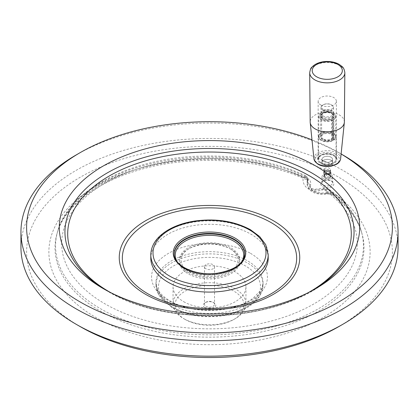 <?xml version="1.0" encoding="UTF-8"?>
<svg xmlns="http://www.w3.org/2000/svg" width="419" height="419" viewBox="0 0 419 419"><rect width="100%" height="100%" fill="white"/><g stroke="black" fill="none" stroke-linecap="round" stroke-linejoin="round"><path stroke-width="0.31" stroke-dasharray="2.1 1.57" d="M185.057 319.414A34.568 19.955 0 0 0 233.943 319.414A34.568 19.955 0 0 0 233.943 291.189A34.568 19.955 0 0 0 185.057 291.189A34.568 19.955 0 0 0 185.057 319.414L183.726 318.644A36.453 21.044 0 0 0 235.279 318.644A36.453 21.044 0 0 0 245.953 303.765A36.453 21.044 0 0 0 209.5 282.715A36.453 21.044 0 0 0 173.047 303.765A36.453 21.044 0 0 0 183.721 318.644A36.453 21.044 0 0 0 183.726 318.644L185.057 319.414M205.053 307.871A6.285 3.63 0 0 0 213.947 307.871A6.285 3.63 0 0 0 213.947 302.738A6.285 3.63 0 0 0 205.053 302.738A6.285 3.63 0 0 0 205.053 307.871M324.468 189.425A3.143 0.393 69.5 0 0 323.698 188.283A3.143 0.393 69.5 0 0 323.793 189.372A147.818 85.345 0 0 1 243.057 326.611A147.818 85.345 0 0 1 65.537 224.123A147.818 85.345 0 0 1 303.246 177.509C301.298 187.581 312.736 194.254 323.793 189.372L328.297 188.775L329.784 191.975L331.408 194.086L332.429 194.547L326.904 192.698L326.134 189.975L324.468 189.425L312.349 190.022L307.111 180.992L307.467 179.196L307.651 181.584C307.541 181.223 307.981 180.406 308.971 179.123L306.823 179.919L306.32 176.865L305.64 175.681L303.246 177.509A3.143 1.739 6.7 0 1 307.2 179.452M307.583 180.898A3.143 2.373 174.8 0 0 307.661 180.175L307.766 180.83L306.823 179.919C258.57 157.12 185.172 153.92 131.377 172.387C91.426 185.428 63.578 209.201 57.063 233.446L57.618 231.508C68.449 190.404 129.502 158.701 197.873 156.224C237.982 154.742 273.906 161.226 305.64 175.681C306.949 176.598 307.577 177.556 307.525 178.562L307.661 180.175A3.143 2.373 174.8 0 0 306.457 178.504A154.496 89.195 0 0 0 57.063 233.446A154.496 89.195 0 0 0 209.5 337.148A154.496 89.195 0 0 0 361.937 233.446C357.878 219.216 347.702 206.096 331.408 194.086L326.087 193.515A3.143 0.665 81.2 0 0 326.569 194.055L326.569 194.055A3.143 0.665 81.2 0 0 326.904 192.698A15.713 9.071 180 0 1 307.111 183.941L307.111 180.992L307.52 183.815L309.075 186.633L311.144 188.293L314.208 189.388L325.259 187.953L326.71 188.068L328.297 188.775C345.544 201.094 356.569 215.34 361.382 231.508A153.935 88.875 180 0 1 209.5 334.833A153.935 88.875 180 0 1 57.618 231.508A153.935 88.875 180 0 1 306.32 176.865A3.143 2.383 175.4 0 1 307.525 178.562L307.525 178.562A3.143 2.383 175.4 0 1 307.467 179.196M322.661 186.602A6.521 3.766 0 0 0 331.879 186.602A6.521 3.766 0 0 0 331.879 181.275A6.521 3.766 0 0 0 322.661 181.275A6.521 3.766 0 0 0 322.661 186.602M323.547 185.062A5.264 3.038 0 0 0 329.287 185.722A5.264 3.038 0 0 0 332.534 182.914A5.264 3.038 0 0 0 330.994 180.762A5.264 3.038 0 0 0 323.547 180.762A5.264 3.038 0 0 0 322.007 182.914A5.264 3.038 0 0 0 323.547 185.062M326.134 189.975A3.143 1.891 162.2 0 1 329.172 190.064A153.935 88.875 180 0 1 361.382 231.508L361.937 233.446A154.496 89.195 0 0 0 329.784 191.975A3.143 1.912 162.5 0 0 326.637 191.897M332.429 194.547L335.614 194.505A160.618 92.735 180 0 1 244.963 342.381A160.618 92.735 180 0 1 52.841 231.461A160.618 92.735 180 0 1 308.971 179.123C310.437 180.903 311.008 182.736 310.689 184.622A3.143 2.477 24.9 0 1 307.651 181.584A15.713 9.071 180 0 0 307.111 183.941C308.552 193.484 318.121 194.73 326.569 194.055C329.659 193.981 331.612 194.149 332.429 194.547M268.202 258.193A58.702 33.892 0 0 0 209.5 224.301A58.702 33.892 0 0 0 150.798 258.193M80.17 326.595A182.894 105.593 180 0 1 80.176 177.268A182.894 105.593 180 0 1 338.824 177.268A182.894 105.593 180 0 1 338.83 326.595M105.321 289.775A144.555 83.46 0 0 0 107.285 290.933A144.555 83.46 0 0 0 311.715 290.933A144.555 83.46 0 0 0 313.679 289.775M107.285 290.933L103.284 288.623L107.285 290.933M342.826 154.946A188.55 108.856 0 0 0 76.174 154.946M341.103 153.972A182.894 105.593 0 0 0 338.83 152.636A182.894 105.593 0 0 0 311.987 139.841M20.95 247.315A188.55 108.856 180 0 1 137.343 146.744A188.55 108.856 180 0 1 342.826 170.339A188.55 108.856 180 0 1 398.05 247.315M335.829 154.365A12.104 6.987 180 0 1 330.402 166.055A12.104 6.987 180 0 1 315.575 157.497A12.104 6.987 180 0 1 335.829 154.365M183.726 301.711A36.453 21.044 0 0 0 223.447 306.273A36.453 21.044 0 0 0 245.953 286.826A36.453 21.044 0 0 0 209.5 265.782A36.453 21.044 0 0 0 173.047 286.826A36.453 21.044 0 0 0 183.726 301.711M205.944 306.331A5.028 2.902 0 0 0 211.422 306.959A5.028 2.902 0 0 0 214.528 304.278A5.028 2.902 0 0 0 213.056 302.225A5.028 2.902 0 0 0 205.944 302.225A5.028 2.902 0 0 0 204.472 304.278A5.028 2.902 0 0 0 205.944 306.331M205.944 264.661A5.028 2.902 0 0 0 204.472 266.714A5.028 2.902 0 0 0 205.944 268.768A5.028 2.902 0 0 0 211.422 269.396A5.028 2.902 0 0 0 214.528 266.714A5.028 2.902 0 0 0 211.422 264.033A5.028 2.902 0 0 0 205.944 264.661M323.547 178.903A5.264 3.038 0 0 0 329.287 179.562A5.264 3.038 0 0 0 332.534 176.755A5.264 3.038 0 0 0 327.27 173.717A5.264 3.038 0 0 0 322.007 176.755A5.264 3.038 0 0 0 323.547 178.903M328.213 174.723L329.109 175.242L329.109 170.109L328.213 169.59L328.213 174.723L326.988 174.912A3.205 1.849 0 0 0 325.919 175.079L325.919 169.946A3.205 1.849 180 0 0 324.364 170.842L324.694 170.135L325.919 169.946M329.109 175.242A3.205 1.849 0 0 1 329.894 175.692L330.79 176.21L330.465 176.918A3.205 1.849 0 0 1 330.177 177.536L329.847 178.243L328.622 178.431A3.205 1.849 0 0 1 327.553 178.599L326.328 178.787L325.432 178.269A3.205 1.849 0 0 1 324.646 177.818L323.751 177.3L324.076 176.593A3.205 1.849 0 0 1 324.364 175.975L324.694 175.268L325.919 175.079M326.988 174.912L326.988 169.779L328.213 169.59M329.894 175.692L329.894 170.559L330.79 171.078L330.79 176.21M328.622 178.431L328.622 173.298A3.205 1.849 180 0 0 330.177 172.403L329.847 173.11L328.622 173.298M325.003 168.297A3.205 1.849 0 0 0 324.065 169.601A3.205 1.849 0 0 0 328.622 171.282A3.205 1.849 0 0 0 330.476 169.601A3.205 1.849 0 0 0 328.496 167.893A3.205 1.849 0 0 0 325.003 168.297M330.177 177.536L330.177 172.403M330.465 176.918L330.465 171.785A3.205 1.849 180 0 0 330.476 171.622A3.205 1.849 180 0 0 329.894 170.559M326.988 169.779A3.205 1.849 180 0 1 329.109 170.109M324.364 175.975L324.364 170.842M324.076 176.593L324.076 171.46A3.205 1.849 180 0 0 324.065 171.622A3.205 1.849 180 0 0 324.646 172.686L323.751 172.167L324.076 171.46M324.646 177.818L324.646 172.686M325.432 178.269L325.432 173.136A3.205 1.849 180 0 0 327.553 173.466L326.328 173.655L325.432 173.136M327.553 178.599L327.553 173.466M324.694 170.135L324.694 175.268M323.751 172.167L323.751 177.3M326.328 173.655L326.328 178.787M329.847 173.11L329.847 178.243M330.79 171.078L330.465 171.785M344.366 122.002A17.095 9.867 0 0 0 327.27 112.077A17.095 9.867 0 0 0 310.175 122.002M230.832 249.164L230.832 249.164A30.168 17.42 180 0 1 239.668 261.477A30.168 17.42 180 0 1 221.043 277.572A30.168 17.42 180 0 1 188.168 273.796A30.168 17.42 180 0 1 179.332 261.477A30.168 17.42 180 0 1 188.168 249.164A30.168 17.42 180 0 1 230.832 249.164L229.675 248.493A28.534 16.472 180 0 1 229.675 271.795A28.534 16.472 180 0 1 189.325 271.795A28.534 16.472 180 0 1 189.325 248.493A28.534 16.472 180 0 1 229.675 248.493L230.832 249.164M188.168 272.46A30.168 17.42 0 0 0 221.043 276.236A30.168 17.42 0 0 0 239.668 260.141A30.168 17.42 0 0 0 209.5 242.727A30.168 17.42 0 0 0 179.332 260.141A30.168 17.42 0 0 0 188.168 272.46M333.87 136.521A6.599 3.808 0 0 1 332.361 138.946L332.539 139.255A6.851 3.954 0 0 0 332.115 133.928A6.851 3.954 0 0 0 322.426 133.928A6.851 3.954 0 0 0 322.211 139.391A6.851 3.954 0 0 0 331.649 139.768L331.471 119.342L332.812 120.117A8.485 4.897 180 0 1 323.735 120.861A8.485 4.897 180 0 1 318.786 116.403A8.485 4.897 180 0 1 321.268 112.941A8.485 4.897 180 0 1 333.273 112.941A8.485 4.897 180 0 1 335.755 116.403A8.485 4.897 180 0 1 333.697 119.604L332.361 118.828A6.599 3.808 180 0 0 333.87 116.403L333.87 136.521A6.599 3.808 0 0 0 331.937 133.829A6.599 3.808 0 0 0 322.604 133.829A6.599 3.808 0 0 0 320.671 136.521A6.599 3.808 0 0 0 324.458 139.967A6.599 3.808 0 0 0 331.471 139.459M331.649 139.768L332.812 140.234L332.812 120.117M332.628 140.334A8.233 4.756 0 0 1 321.446 140.087A8.233 4.756 0 0 1 321.3 133.452A8.233 4.756 0 0 1 332.791 133.2A8.233 4.756 0 0 1 333.519 139.82L332.539 139.255M321.048 140.318A8.799 5.08 180 0 1 318.471 136.725A8.799 5.08 180 0 1 327.27 131.65A8.799 5.08 180 0 1 336.069 136.725A8.799 5.08 180 0 1 330.638 141.423A8.799 5.08 180 0 1 321.048 140.318M323.269 139.035A5.657 3.268 180 0 1 321.614 136.725A5.657 3.268 180 0 1 327.27 133.462A5.657 3.268 180 0 1 332.927 136.725A5.657 3.268 180 0 1 329.434 139.747A5.657 3.268 180 0 1 323.269 139.035M331.471 119.342A6.599 3.808 180 0 1 322.604 119.101A6.599 3.808 180 0 1 320.671 116.403A6.599 3.808 180 0 1 327.27 112.596A6.599 3.808 180 0 1 333.87 116.403M331.649 119.242A6.851 3.954 180 0 1 322.426 118.996A6.851 3.954 180 0 1 322.279 113.491A6.851 3.954 180 0 1 331.811 113.24A6.851 3.954 180 0 1 332.539 118.729M332.361 138.946L332.361 118.828M333.519 139.82L333.697 119.604M332.628 119.808A8.233 4.756 180 0 1 321.232 119.431A8.233 4.756 180 0 1 321.446 112.837A8.233 4.756 180 0 1 333.095 112.837A8.233 4.756 180 0 1 333.519 119.295M333.697 139.721A8.485 4.897 0 0 0 335.755 136.521A8.485 4.897 0 0 0 327.27 131.624A8.485 4.897 0 0 0 318.786 136.521A8.485 4.897 0 0 0 321.268 139.988A8.485 4.897 0 0 0 332.812 140.234M334.158 155.329A9.742 5.625 180 0 1 329.79 164.74A9.742 5.625 180 0 1 317.859 157.853A9.742 5.625 180 0 1 334.158 155.329M321.048 162.897A8.799 5.08 180 0 1 318.471 159.309A8.799 5.08 180 0 1 327.27 154.229A8.799 5.08 180 0 1 336.069 159.309A8.799 5.08 180 0 1 330.638 164.002A8.799 5.08 180 0 1 321.048 162.897M320.828 104.991A9.113 5.264 0 0 0 330.759 106.133A9.113 5.264 0 0 0 336.384 101.272A9.113 5.264 0 0 0 327.27 96.009A9.113 5.264 0 0 0 318.157 101.272A9.113 5.264 0 0 0 320.828 104.991M323.269 109.375A5.657 3.268 180 0 1 323.269 104.755A5.657 3.268 180 0 1 331.272 104.755A5.657 3.268 180 0 1 331.272 109.375A5.657 3.268 180 0 1 323.269 109.375M322.824 110.145A6.285 3.63 180 0 1 320.985 107.578A6.285 3.63 180 0 1 322.824 105.012A6.285 3.63 180 0 1 331.717 105.012A6.285 3.63 180 0 1 333.555 107.578A6.285 3.63 180 0 1 329.674 110.93A6.285 3.63 180 0 1 322.824 110.145M323.269 118.1A5.657 3.268 180 0 1 321.614 115.791A5.657 3.268 180 0 1 327.27 112.522A5.657 3.268 180 0 1 332.927 115.791A5.657 3.268 180 0 1 329.434 118.807A5.657 3.268 180 0 1 323.269 118.1M322.562 118.509A6.662 3.844 180 0 1 320.608 115.791A6.662 3.844 180 0 1 327.27 111.941A6.662 3.844 180 0 1 333.933 115.791A6.662 3.844 180 0 1 329.821 119.342A6.662 3.844 180 0 1 322.562 118.509M322.562 116.791A6.662 3.844 180 0 1 320.608 114.068A6.662 3.844 180 0 1 320.834 113.078A6.662 3.844 180 0 1 327.27 110.223A6.662 3.844 180 0 1 333.707 113.078A6.662 3.844 180 0 1 333.933 114.068A6.662 3.844 180 0 1 329.821 117.624A6.662 3.844 180 0 1 322.562 116.791M322.824 115.791A6.285 3.63 180 0 1 320.985 113.224A6.285 3.63 180 0 1 321.195 112.292A6.285 3.63 180 0 1 327.27 109.595A6.285 3.63 180 0 1 333.346 112.292A6.285 3.63 180 0 1 333.555 113.224A6.285 3.63 180 0 1 329.674 116.576A6.285 3.63 180 0 1 322.824 115.791M330.994 157.156A5.264 3.038 180 0 1 332.534 159.309A5.264 3.038 180 0 1 327.27 162.347A5.264 3.038 180 0 1 322.007 159.309A5.264 3.038 180 0 1 325.254 156.497A5.264 3.038 180 0 1 330.994 157.156M330.994 160.236A5.264 3.038 180 0 1 332.534 162.383A5.264 3.038 180 0 1 327.27 165.426A5.264 3.038 180 0 1 322.007 162.383A5.264 3.038 180 0 1 325.254 159.576A5.264 3.038 180 0 1 330.994 160.236M323.583 164.515A5.217 3.012 180 0 1 322.054 162.383A5.217 3.012 180 0 1 327.27 159.372A5.217 3.012 180 0 1 332.487 162.383A5.217 3.012 180 0 1 329.266 165.17A5.217 3.012 180 0 1 323.583 164.515M323.583 161.435A5.217 3.012 180 0 1 322.054 159.309A5.217 3.012 180 0 1 327.27 156.297A5.217 3.012 180 0 1 332.487 159.309A5.217 3.012 180 0 1 329.266 162.09A5.217 3.012 180 0 1 323.583 161.435M150.798 254.757A58.702 33.892 180 0 1 187.036 223.442A58.702 33.892 180 0 1 251.007 230.79A58.702 33.892 180 0 1 268.202 254.757M250.468 253.322A57.937 33.447 180 0 1 250.468 300.627A57.937 33.447 180 0 1 168.532 300.627A57.937 33.447 180 0 1 166.568 254.516A57.937 33.447 180 0 1 246.241 251.112A57.937 33.447 180 0 1 250.468 253.322M177.279 261.828A34.253 19.777 0 0 0 185.282 269.098A34.253 19.777 0 0 0 241.721 261.828M326.087 193.515A12.57 7.259 180 0 1 313.936 191.635A12.57 7.259 180 0 1 310.689 184.622M110.721 292.635A141.795 81.867 0 0 0 308.279 292.635M173.429 307.651A51.008 29.45 0 0 0 258.769 294.452A51.008 29.45 0 0 0 196.296 258.382A51.008 29.45 0 0 0 173.429 307.651M171.654 306.624A53.522 30.901 0 0 0 229.984 313.323A53.522 30.901 0 0 0 263.022 284.779A53.522 30.901 0 0 0 209.5 253.877A53.522 30.901 0 0 0 155.978 284.779A53.522 30.901 0 0 0 171.654 306.624M171.654 304.43A53.522 30.901 0 0 0 229.984 311.128A53.522 30.901 0 0 0 263.022 282.579A53.522 30.901 0 0 0 209.5 251.678A53.522 30.901 0 0 0 155.978 282.579A53.522 30.901 0 0 0 171.654 304.43M174.246 254.034A35.259 20.358 0 0 0 174.241 254.291A35.259 20.358 0 0 0 184.57 268.689A35.259 20.358 0 0 0 222.992 273.099A35.259 20.358 0 0 0 244.759 254.291A35.259 20.358 0 0 0 244.754 254.034M244.759 253.783A35.259 20.358 180 0 1 222.992 272.586A35.259 20.358 180 0 1 184.57 268.176A35.259 20.358 180 0 1 174.241 253.783L174.241 254.291C174.032 257.407 175.566 263.504 184.779 269.15C204.943 281.982 246.094 272.434 244.759 254.291L244.759 253.783M313.936 158.822A13.356 7.71 180 0 1 321.797 151.332A13.356 7.71 180 0 1 336.714 152.914A13.356 7.71 180 0 1 340.605 158.822M309.693 72.759A17.577 10.15 180 0 1 320.498 63.337A17.577 10.15 180 0 1 339.699 65.526A17.577 10.15 180 0 1 344.847 72.759M320.828 162.514A9.113 5.264 180 0 1 318.157 158.796A9.113 5.264 180 0 1 323.782 153.93A9.113 5.264 180 0 1 333.713 155.072A9.113 5.264 180 0 1 336.384 158.796A9.113 5.264 180 0 1 330.759 163.656A9.113 5.264 180 0 1 320.828 162.514M323.547 180.762L322.661 181.275M330.994 180.762L331.879 181.275M332.545 275.723C286.481 321.677 169.884 329.261 107.882 291.388C99.764 286.706 92.62 281.484 86.455 275.723M172.172 307.776L158.366 294.311L155.978 284.779L155.978 282.579L157.141 288.036C158.958 292.546 163.274 296.861 170.093 300.973C177.085 304.995 185.565 307.761 195.526 309.28C211.066 311.396 225.595 310.118 239.108 305.451C244.596 303.471 249.232 301.088 253.018 298.307L260.576 290.498C261.671 289.393 262.483 286.753 263.022 282.579L263.022 284.779C262.734 293.4 257.936 300.701 248.635 306.682C241.485 311.17 232.885 314.192 222.845 315.743C203.624 318.304 186.733 315.648 172.172 307.776M311.715 290.933L315.716 288.623M338.83 152.636L341.108 153.951M233.943 319.414L235.279 318.644M173.047 286.826L173.047 303.765M245.953 286.826L245.953 303.765M205.944 302.225L205.053 302.738M213.056 302.225L213.947 302.738M332.534 182.914L332.534 176.755M322.007 182.914L322.007 176.755M324.065 169.601L324.065 171.622M330.476 169.601L330.476 171.622M204.472 266.714L204.472 304.278M214.528 266.714L214.528 304.278M189.325 248.493L188.168 249.164M179.332 260.141L179.332 261.477M239.668 260.141L239.668 261.477M318.157 101.272L318.157 158.796L320.079 155.758C321.452 154.271 328.218 152.5 333.843 155.36L336.384 158.796L336.384 101.272M320.671 116.403L320.671 136.521M318.786 116.403L318.786 136.521M335.755 116.403L335.755 136.521M323.269 104.755L322.824 105.012M331.272 104.755L331.717 105.012M332.927 136.725L332.927 115.791M321.614 136.725L321.614 115.791M333.933 115.791L333.933 114.068M320.608 115.791L320.608 114.068M321.195 112.292L320.834 113.078M333.346 112.292L333.707 113.078M333.555 113.224L333.555 107.578M320.985 113.224L320.985 107.578M336.069 159.309L336.069 136.725M318.471 159.309L318.471 136.725M332.534 162.383L332.534 159.309M322.007 162.383L322.007 159.309M332.487 162.383L332.487 159.309M322.054 162.383L322.054 159.309"/><path stroke-width="0.63" d="M150.798 254.757L150.798 258.193A58.702 33.892 0 0 0 167.993 282.16A58.702 33.892 0 0 0 231.964 289.503A58.702 33.892 0 0 0 268.202 258.193L268.202 254.757A58.702 33.892 180 0 1 231.964 286.067A58.702 33.892 180 0 1 167.993 278.719A58.702 33.892 180 0 1 150.798 254.757C151.091 245.455 156.313 237.531 166.463 230.984C174.309 226.061 183.758 222.74 194.809 221.033C215.974 218.22 234.556 221.138 250.552 229.785L259.675 236.583L265.709 244.638L268.202 254.757M398.05 231.922L398.05 247.315A188.55 108.856 180 0 1 342.826 324.29L338.83 326.595A182.894 105.593 180 0 1 80.17 326.595L76.174 324.29A188.55 108.856 180 0 1 20.95 247.315L20.95 231.922A188.55 108.856 0 0 0 76.174 308.892A188.55 108.856 0 0 0 281.657 332.492A188.55 108.856 0 0 0 398.05 231.922A188.55 108.856 0 0 0 342.826 154.946L341.108 153.951M313.679 289.775A144.555 83.46 0 0 0 332.545 275.723A144.555 83.46 0 0 0 303.482 168.506A144.555 83.46 0 0 0 115.518 168.506A144.555 83.46 0 0 0 86.455 275.723A144.555 83.46 0 0 0 105.321 289.775M103.284 288.623A150.212 86.723 0 0 0 315.716 288.623A150.212 86.723 0 0 0 315.716 165.976A150.212 86.723 0 0 0 103.284 165.976A150.212 86.723 0 0 0 103.284 288.623L103.284 288.623M311.987 139.841A182.894 105.593 0 0 0 80.17 152.636L76.174 154.946A188.55 108.856 0 0 0 20.95 231.922M80.17 152.636A182.894 105.593 0 0 0 80.176 301.968A182.894 105.593 0 0 0 337.672 302.628A182.894 105.593 0 0 0 341.103 153.972M342.826 324.29A188.55 108.856 180 0 1 76.174 324.29M315.182 128.926A17.095 9.867 0 0 0 333.341 131.173A17.095 9.867 0 0 0 344.334 122.531A17.095 9.867 0 0 0 344.366 122.002L344.847 72.759A17.577 10.15 180 0 1 333.953 82.087A17.577 10.15 180 0 1 314.842 79.877A17.577 10.15 180 0 1 309.693 72.759L310.175 122.002A17.095 9.867 0 0 0 310.207 122.531A17.095 9.867 0 0 0 315.182 128.926M249.452 229.895A56.502 32.619 180 0 1 224.123 284.47A56.502 32.619 180 0 1 154.925 244.518A56.502 32.619 180 0 1 249.452 229.895M241.721 261.828A34.253 19.777 0 0 0 209.5 235.337A34.253 19.777 0 0 0 177.279 261.828M308.279 292.635A141.795 81.867 0 0 0 310.746 176.588A141.795 81.867 0 0 0 109.726 175.729A141.795 81.867 0 0 0 109.233 291.792A141.795 81.867 0 0 0 110.721 292.635M145.692 294.379A90.242 52.097 0 0 0 296.668 271.02A90.242 52.097 0 0 0 186.146 207.211A90.242 52.097 0 0 0 145.692 294.379M147.865 293.777A87.162 50.322 0 0 0 293.693 271.219A87.162 50.322 0 0 0 186.942 209.584A87.162 50.322 0 0 0 147.865 293.777M244.754 254.034A35.259 20.358 0 0 0 209.5 233.938A35.259 20.358 0 0 0 174.246 254.034M235.143 238.154A36.264 20.94 180 0 1 218.886 273.183A36.264 20.94 180 0 1 174.472 247.54A36.264 20.94 180 0 1 235.143 238.154M234.431 239.385A35.259 20.358 180 0 1 244.759 253.783C243.758 263.64 234.666 270.108 217.482 273.188C196.139 276.53 173.277 265.698 174.241 253.783A35.259 20.358 180 0 1 196.008 234.975A35.259 20.358 180 0 1 234.431 239.385M313.936 158.822C316.109 164.861 321.928 167.296 331.403 166.133L336.551 164.258C338.94 162.855 340.291 161.043 340.605 158.822A13.356 7.71 180 0 1 332.016 165.573A13.356 7.71 180 0 1 317.827 163.819A13.356 7.71 180 0 1 313.936 158.822L310.207 122.531M316.617 76.782A15.063 8.699 0 0 0 341.82 72.88A15.063 8.699 0 0 0 323.374 62.232A15.063 8.699 0 0 0 316.617 76.782M340.605 158.822L344.334 122.531M344.847 72.759C344.455 69.654 343.507 67.559 342.009 66.474L339.144 64.337C335.839 62.499 331.989 61.546 327.59 61.473C323.039 61.331 315.952 62.593 311.705 67.375C310.94 67.721 310.269 69.512 309.693 72.759"/></g></svg>
